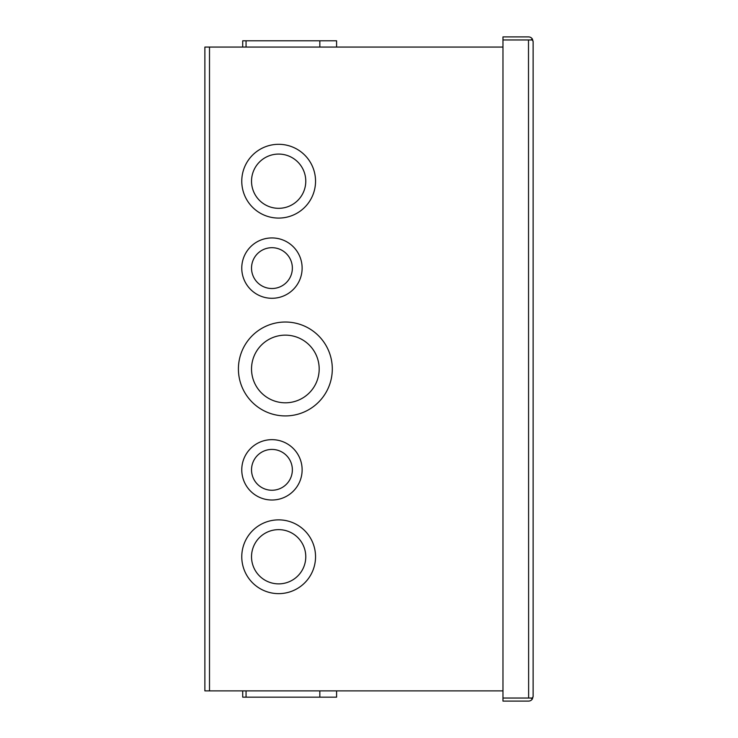 <?xml version="1.0" encoding="UTF-8"?>
<svg xmlns="http://www.w3.org/2000/svg" width="738" height="738" viewBox="0 0 738 738"><rect width="100%" height="100%" fill="white"/><g stroke="black" fill="none" stroke-linecap="round" stroke-linejoin="round"><path stroke-width="1.11" d="M532.356 699.024L530.88 698.047L502.965 698.037L502.965 39.963L532.356 39.963L533.122 41.503A4.612 4.612 0 0 1 533.122 41.513L533.122 696.487A4.612 4.612 0 0 1 533.122 696.497L532.356 699.024A4.612 4.612 0 0 1 528.5 701.1L502.965 701.1L502.965 698.037L532.356 698.037L533.122 696.497M528.5 36.9A4.612 4.612 0 0 1 532.356 38.976L530.88 39.953L502.965 39.963L502.965 36.9L528.5 36.9M533.122 41.494L532.356 38.976M528.5 39.963L528.629 698.037M332.303 368.972A46.946 46.946 0 0 1 285.357 415.918A46.946 46.946 0 0 1 238.411 368.972A46.946 46.946 0 0 1 285.357 322.026A46.946 46.946 0 0 1 332.303 368.972M302.128 268.106A30.175 30.175 0 0 1 271.944 298.29A30.175 30.175 0 0 1 241.769 268.106A30.175 30.175 0 0 1 271.944 237.931A30.175 30.175 0 0 1 302.128 268.106M315.541 181.197A36.882 36.882 0 0 1 278.65 218.079A36.882 36.882 0 0 1 241.769 181.197A36.882 36.882 0 0 1 278.65 144.307A36.882 36.882 0 0 1 315.541 181.197M315.541 556.756A36.882 36.882 0 0 1 278.65 593.638A36.882 36.882 0 0 1 241.769 556.756A36.882 36.882 0 0 1 278.65 519.866A36.882 36.882 0 0 1 315.541 556.756M302.128 469.838A30.175 30.175 0 0 1 271.944 500.013A30.175 30.175 0 0 1 241.769 469.838A30.175 30.175 0 0 1 271.944 439.654A30.175 30.175 0 0 1 302.128 469.838M319.185 368.972A33.828 33.828 0 0 0 285.357 335.144A33.828 33.828 0 0 0 251.529 368.972A33.828 33.828 0 0 0 285.357 402.8A33.828 33.828 0 0 0 319.185 368.972M292.359 268.106A20.415 20.415 0 0 0 271.944 247.691A20.415 20.415 0 0 0 251.529 268.106A20.415 20.415 0 0 0 271.944 288.521A20.415 20.415 0 0 0 292.359 268.106M305.772 181.197A27.121 27.121 0 0 0 278.65 154.076A27.121 27.121 0 0 0 251.529 181.197A27.121 27.121 0 0 0 278.65 208.319A27.121 27.121 0 0 0 305.772 181.197M305.772 556.756A27.121 27.121 0 0 0 278.65 529.635A27.121 27.121 0 0 0 251.529 556.756A27.121 27.121 0 0 0 278.65 583.869A27.121 27.121 0 0 0 305.772 556.756M292.359 469.838A20.415 20.415 0 0 0 271.944 449.424A20.415 20.415 0 0 0 251.529 469.838A20.415 20.415 0 0 0 271.944 490.253A20.415 20.415 0 0 0 292.359 469.838M502.965 690.879L204.878 690.879L204.878 47.066L502.965 47.066M242.71 690.879L242.71 697.161L336.593 697.161L336.593 690.879M336.593 47.066L336.593 40.793L242.71 40.793L242.71 47.066M209.5 690.879L209.5 47.066M319.831 697.161L319.831 690.879M246.058 697.161L246.058 690.879M319.831 40.793L319.831 47.066M246.058 40.793L246.058 47.066"/></g></svg>
